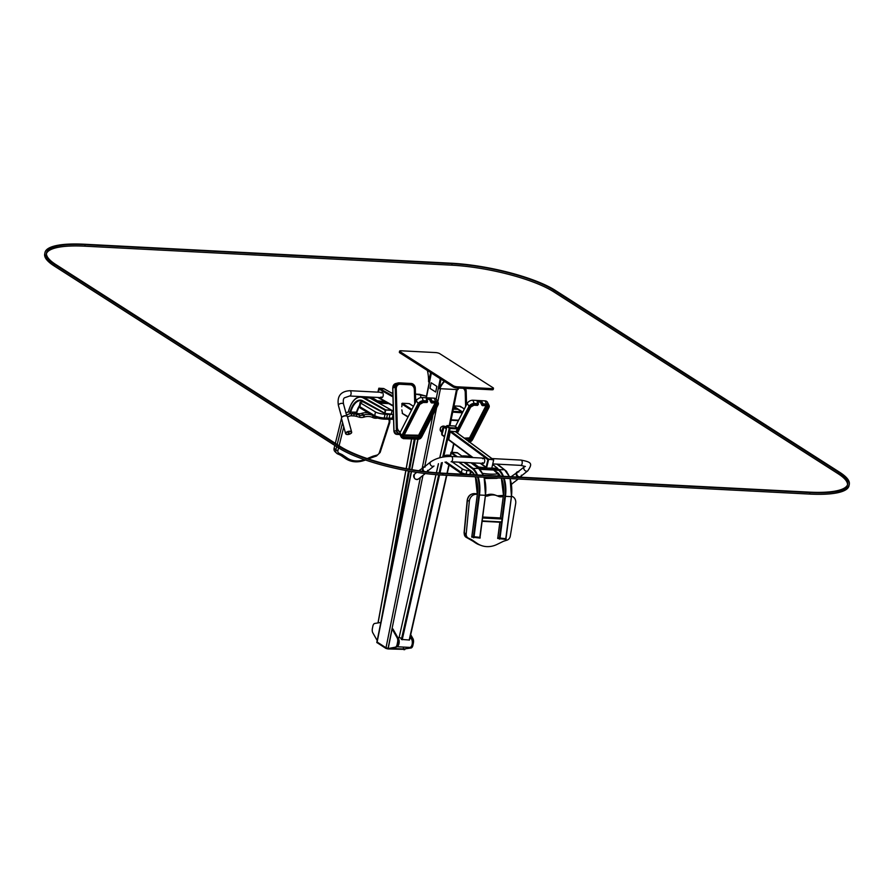 <?xml version="1.0" encoding="UTF-8"?>
<svg xmlns="http://www.w3.org/2000/svg" width="894" height="894" viewBox="0 0 894 894"><rect width="100%" height="100%" fill="white"/><g stroke="black" fill="none" stroke-linecap="round" stroke-linejoin="round"><path stroke-width="1.34" d="M422.951 475.407L388.085 648.351L404.937 649.022L388.085 648.351L385.996 647.804L376.922 641.881L376.799 642.473L385.884 648.396L387.962 648.943L404.624 649.368M408.469 470.97L380.833 622.459L374.687 623.476A3.9 1.989 -87 0 0 372.854 626.169L372.362 628.65A3.9 1.989 -87 0 0 372.809 632.796L377.19 640.551M387.962 648.943L388.085 648.351L385.996 647.804L376.922 641.881L411.274 471.473M439.736 353.655L493.097 387.784A3.118 0.749 -168.6 0 1 493.477 388.264A3.118 0.749 -168.6 0 1 491.901 388.599L457.482 386.811A3.118 0.749 -168.6 0 1 453.325 385.727L399.964 351.599A3.118 0.749 -168.6 0 1 399.584 351.118A3.118 0.749 -168.6 0 1 401.16 350.794L435.579 352.571A3.118 0.749 -168.6 0 1 439.736 353.655M493.477 388.264L493.231 389.449A3.118 0.749 -168.6 0 1 491.655 389.784L457.247 388.007A3.118 0.749 -168.6 0 1 453.079 386.912L399.73 352.784A3.118 0.749 -168.6 0 1 399.35 352.303L399.584 351.118M427.366 370.462A26.127 13.343 93 0 1 428.584 381.827L430.629 372.552M431.109 372.854L428.74 381.917M458.734 388.085A26.127 13.343 -87 0 0 458.007 389.616L439.792 388.678A26.127 13.343 93 0 1 444.597 381.492A26.127 13.343 -87 0 0 439.792 388.678L439.11 388.555L440.999 379.19M458.209 388.052A26.127 13.343 -87 0 0 457.471 389.594A26.127 13.343 93 0 1 458.209 388.052M444.262 381.269A26.127 13.343 -87 0 0 439.256 388.644M395.282 647.178L389.013 648.396L396.087 647.211A3.9 1.989 93 0 0 397.919 644.518L398.411 642.048A3.9 1.989 93 0 0 397.964 637.891L392.935 628.974L392.131 628.94L397.159 637.847A3.9 1.989 93 0 1 397.606 642.004L397.115 644.485A3.9 1.989 93 0 1 395.282 647.178L396.087 647.211M388.219 648.351L392.131 628.94M410.48 635.645L412.156 638.629A3.9 1.989 93 0 1 412.615 642.786L412.112 645.256A3.9 1.989 93 0 1 410.279 647.949L403.216 649.133L411.084 647.994A3.9 1.989 93 0 0 412.916 645.3L413.408 642.82A3.9 1.989 93 0 0 412.961 638.674L410.704 634.662M403.216 649.133L403.63 647.088M408.145 416.749L402.49 413.486L401.853 409.888M401.775 406.792L402.211 403.25L409.173 403.619L413.453 406.357M453.951 405.932L460.064 406.245L464.344 408.983M460.622 406.96L460.064 406.245L460.622 406.96M457.829 409.34L461.863 411.81L461.74 414.09M436.842 386.387L435.702 392.03L436.909 386.398L431.143 382.744L436.909 386.398M435.702 392.03L430.003 388.376L431.143 382.744M463.237 388.309A4.682 3.978 -103.9 0 1 465.238 392.343L465.618 406.491M400.389 431.947A4.682 3.978 -103.9 0 1 397.316 427.321L396.266 388.689A4.682 3.978 -103.9 0 1 399.16 384.353A4.682 3.978 -103.9 0 1 400.154 384.264L410.201 384.778A4.682 3.978 -103.9 0 1 414.347 389.628L414.727 403.853M400.311 432.104A4.682 3.978 -103.9 0 1 396.992 427.399L395.941 388.767A4.682 3.978 -103.9 0 1 398.836 384.431A4.682 3.978 -103.9 0 1 399.003 384.398M381.548 392.935A2.648 1.352 93 0 1 382.23 392.399M381.962 397.64A2.648 1.352 93 0 1 381.336 397.048M384.264 388.868L379.224 388.409L378.274 392.175L379.492 388.432L384.129 388.845M381.146 392.913A2.648 1.352 93 0 1 382.029 392.365A2.648 1.352 93 0 1 383.247 395.081A2.648 1.352 93 0 1 381.76 397.662A2.648 1.352 93 0 1 380.933 397.025M385.236 401.629L377.357 400.847L371.401 397.126M377.581 402.3L387.013 402.635L377.19 401.741L371.245 398.02M377.86 392.153L378.855 388.197L383.85 388.544M348.347 433.065L349.062 432.975L348.347 433.065M346.548 415.978A2.648 1.229 164.8 0 0 344.268 415.844A2.648 1.229 164.8 0 0 342.056 416.984M388.789 403.63L379.067 403.127M377.614 402.144L370.071 398.065M370.105 397.919L371.021 397.964M348.347 412.078L348.783 410.547A23.702 12.103 93 0 1 363.467 398.042L385.236 410.301L384.722 413.151L362.942 400.892L384.666 413.419M353.253 401.238A24.172 12.337 93 0 1 360.952 396.712L366.73 397.014A24.172 12.337 93 0 1 369.725 397.908L391.494 410.167L385.716 409.877L363.947 397.606L363.467 398.042M391.896 410.268L385.571 409.854L385.012 413.676M384.968 413.453L391.348 414.09L392.131 410.368L385.873 410.022L384.666 413.285M368.35 412.916A15.6 12.225 134.4 0 0 361.969 413.263L361.366 413.441A7.8 6.113 -45.6 0 1 357.768 413.509L356.27 413.095M350.694 412.1L349.398 412.033A7.018 5.498 134.4 0 0 345.922 412.838M341.474 418.448L335.339 443.323M334.814 445.458L334.132 448.173A4.682 3.665 134.4 0 0 334.926 451.559L336.658 453.258A4.682 3.665 134.4 0 0 337.519 453.839A1.564 0.928 -65.8 0 0 337.686 453.951A1.564 0.928 -65.8 0 0 339.016 453.202L341.787 454.443A6.236 4.895 -45.6 0 1 342.402 454.789L347.297 458.13A24.172 18.953 134.4 0 0 364.484 459.661M393.438 414.38A7.8 1.654 10.3 0 0 393.081 414.38L389.896 414.414A15.6 3.297 -169.7 0 1 387.415 414.358L384.979 414.235A7.018 1.486 -169.7 0 1 375.446 411.944L360.606 403.015A4.682 0.995 -169.7 0 1 360.103 402.434A4.682 0.995 -169.7 0 1 361.299 402.009L363.802 401.842A4.682 0.995 10.3 0 0 364.014 401.819M446.765 426.404L443.748 426.449A10.985 8.94 126.5 0 0 441.848 434.83L442.061 435.02M444.173 426.27L446.776 426.706L444.184 426.773M446.497 427.991L444.62 426.594L443.949 427.153A10.985 8.94 126.5 0 0 442.217 434.763M441.871 434.875L444.486 436.842M399.193 637.645A4.682 2.391 93 0 1 399.629 637.59A4.682 2.391 93 0 1 401.395 639.411L409.486 640.037L446.709 475.295M443.625 456.957L450.073 428.483L457.035 428.852L456.286 432.193M455.582 431.679L450.285 431.165L448.699 439.949M439.736 457.784L446.832 426.46L449.246 428.248L442.709 457.113M399.093 637.601L435.926 474.636M493.063 459.415L488.549 459.114L450.822 431.187M450.151 431.746L487.878 459.672L486.157 467.271L480.782 463.304M446.285 428.885L443.949 427.153L441.949 434.965M482.425 462.79A2.648 1.352 -87 0 0 483.241 463.427A2.648 1.352 -87 0 0 484.615 461.695A2.648 1.352 -87 0 0 483.52 458.13A2.648 1.352 -87 0 0 482.637 458.678M483.71 458.175A2.648 1.352 -87 0 0 483.039 458.7M482.827 462.813A2.648 1.352 -87 0 0 483.442 463.405M486.247 467.886L478.614 466.992L473.094 462.902M497.165 468.836L480.491 468.478L478.424 467.864L472.513 462.868M492.639 464.455L497.545 468.232L491.789 468.165M411.598 639.244A4.448 2.269 93 0 1 411.631 639.311A4.448 2.269 93 0 1 412.179 644.351A4.448 2.269 93 0 1 411.262 646.451A4.448 2.269 93 0 1 411.218 646.518M409.899 638.193L410.212 638.215A4.604 2.347 93 0 1 411.553 639.176A4.604 2.347 93 0 1 412.112 644.395A4.604 2.347 93 0 1 411.173 646.574A4.604 2.347 93 0 1 409.731 647.401L396.902 646.742M397.998 637.97A4.604 2.347 93 0 1 398.992 643.714A4.604 2.347 93 0 1 396.947 646.697M398.311 638.729A4.448 2.269 93 0 1 398.791 643.658A4.448 2.269 93 0 1 397.193 646.384M398.556 640.585A3.822 1.956 93 0 1 398.5 643.434A3.822 1.956 93 0 1 397.729 645.222M446.799 426.326L449.805 428.472L457.303 428.863L457.572 428.125M451.09 431.389L450.241 431.344M449.559 427.623L457.627 428.092L454.565 425.98L447.067 425.589L449.559 427.623L449.391 428.349M493.287 459.494L487.945 459.382L486.459 467.998M488.638 459.371L486.537 468.098L491.812 468.11L493.667 459.929L488.28 459.103M521.37 475.183A2.648 2.079 -128.5 0 1 520.71 476.457A2.648 2.079 -128.5 0 1 517.436 475.675A2.648 2.079 -128.5 0 1 517.402 472.311A2.648 2.079 -128.5 0 1 518.799 471.965M427.623 470.333A2.648 2.079 -128.5 0 1 426.963 471.607A2.648 2.079 -128.5 0 1 426.684 471.786M424.438 471.518A2.648 2.079 -128.5 0 1 423.667 467.461A2.648 2.079 -128.5 0 1 425.063 467.104M497.422 468.791L498.226 469.395L478.815 468.389L471.54 463.003L472.468 463.047M498.226 469.395L498.036 470.266L479.631 469.316M501.5 522.308L482.112 521.303L501.5 522.308L502.137 519.012L500.416 517.939L503.367 495.712A20.741 10.594 -87 0 0 501.467 478.134M482.112 521.303L482.604 517.503M482.57 517.76L482.145 521.057M477.407 494.315L471.898 536.534L473.362 537.059L478.86 494.907A23.702 12.103 -87 0 0 477.474 476.893M451.191 456.454L450.42 455.649L451.548 452.453L457.616 452.967M478.86 494.907L479.497 495.008L473.999 537.171L479.776 537.462L485.442 495.242A23.702 12.103 -87 0 0 484.045 477.228M497.88 537.808L505.97 538.78L511.402 496.639M505.982 538.724L497.746 537.819L497.667 538.434L505.915 539.428L506.105 538.814M480.011 537.383L471.842 536.467M480.134 537.473L479.944 538.087L471.741 537.082M450.621 456.108L451.302 452.442L457.661 452.934M450.274 455.951L451.012 452.23L457.359 452.688M485.408 496.025A7.8 6.627 109.7 0 0 488.359 495.79L488.929 495.6A15.6 13.254 -70.3 0 1 496.718 495.611A15.6 13.254 -70.3 0 1 497.779 496.058L498.293 496.304A7.8 6.627 109.7 0 0 498.83 496.528A7.8 6.627 109.7 0 0 501.78 496.773L503.199 496.528M512.05 496.382L511.524 496.204A7.018 5.967 -70.3 0 1 512.05 496.382A7.018 5.967 -70.3 0 1 515.682 503.579L510.295 536.109A4.682 3.978 -70.3 0 1 507.021 540.155L503.78 541.172A4.682 3.978 109.7 0 0 503.221 541.395L497.03 544.424A25.736 21.869 -70.3 0 1 481.385 545.552A25.736 21.869 -70.3 0 1 477.15 543.396L471.82 539.775A4.682 3.978 109.7 0 0 471.328 539.495L468.4 538.143A4.682 3.978 -70.3 0 1 466.21 533.83L469.339 501.176A7.018 5.967 -70.3 0 1 476.29 494.315L477.329 494.371M461.796 455.996A15.6 4.302 -167.2 0 1 470.132 456.499L470.78 456.599A7.8 2.146 12.8 0 0 471.294 456.678M497.522 464.165L504.596 469.786M505.054 470.143L506.328 471.16A4.682 1.285 -167.2 0 1 506.786 471.92A4.682 1.285 -167.2 0 1 506.775 471.954L506.786 471.92M498.45 473.664A25.736 7.096 -167.2 0 1 482.536 473.339M470.881 471.104A4.682 1.285 12.8 0 0 470.602 471.06L466.947 470.479A4.682 1.285 -167.2 0 1 462.232 468.869L452.051 461.818M444.955 456.756A7.018 1.933 -167.2 0 1 444.698 456.041A7.018 1.933 -167.2 0 1 448.274 455.169L450.051 455.258M472.524 439.725L488.884 407.675A4.682 3.028 152.7 0 0 489.029 405.317L487.398 402.144A4.682 3.028 152.7 0 0 484.984 400.858L472.937 400.233A4.682 3.028 152.7 0 0 467.16 403.462L455.437 426.438M478.223 403.596L477.15 401.585L477.899 404.68L474.546 404.501A3.9 2.526 152.7 0 0 469.741 407.195L456.789 432.562M477.374 405.194L478.424 403.719L474.569 403.406A4.682 3.028 152.7 0 0 468.802 406.636L457.247 429.265M481.263 403.987L481.296 402.456L477.15 401.585L481.967 401.831L483.006 403.842L482.436 404.166L481.296 402.456L481.967 401.831L481.195 403.596L481.967 405.34L486.37 405.585A3.274 2.123 -27.3 0 1 487.956 408.133L471.596 440.194A1.721 1.106 -27.3 0 1 469.473 441.368L468.635 441.334M481.967 405.083L483.252 404.96L482.436 404.166L481.967 405.083M477.944 404.87L474.323 404.96A3.274 2.123 -27.3 0 0 470.278 407.217L457.192 432.864M484.984 400.858L486.627 404.032L483.006 403.842L483.252 404.96L486.604 405.127A3.9 2.526 152.7 0 1 488.493 408.167L472.133 440.217A2.336 1.509 152.7 0 1 469.316 441.837M421.666 437.032L438.026 404.982A4.682 3.028 152.7 0 0 438.172 402.624L436.529 399.45A4.682 3.028 152.7 0 0 434.126 398.165L422.08 397.539A4.682 3.028 152.7 0 0 416.302 400.769L399.942 432.819A3.118 2.023 152.7 0 0 399.853 434.395L401.484 437.557L403.339 438.63L418.381 439.133A2.336 1.509 152.7 0 0 421.264 437.524L437.635 405.474A3.9 2.526 152.7 0 0 435.747 402.434L432.394 402.266L435.512 402.892A3.274 2.123 -27.3 0 1 437.099 405.44L420.728 437.501A1.721 1.106 -27.3 0 1 418.615 438.675L403.887 437.915A1.721 1.106 -27.3 0 1 403.06 436.585L419.42 404.524A3.274 2.123 -27.3 0 1 423.454 402.266L427.041 401.987L423.689 401.808A3.9 2.526 152.7 0 0 418.884 404.501L402.523 436.551A2.336 1.509 152.7 0 0 403.652 438.373M427.366 400.903L426.293 398.892L427.041 401.987L427.332 400.903L423.711 400.713A4.682 3.028 152.7 0 0 417.945 403.943L401.574 435.993A3.118 2.023 152.7 0 0 401.484 437.557M430.405 401.294L430.427 399.763L426.293 398.892L431.109 399.137L430.427 399.763L431.109 399.137L432.148 401.149L431.087 402.624L432.16 402.725L430.528 401.272M429.969 400.68L430.807 399.987L432.394 402.266L432.148 401.149L435.769 401.339L435.747 402.434M431.333 402.747L432.16 402.725L431.333 402.747M426.505 402.501L427.086 402.177M427.555 401.261L427.041 401.987L427.555 401.261M399.696 433.813L399.16 433.78A3.118 2.648 -103.9 0 1 396.4 430.55L395.226 387.281A4.682 3.978 -103.9 0 1 398.121 382.945A4.682 3.978 -103.9 0 1 399.115 382.856L411.173 383.481A4.682 3.978 -103.9 0 1 415.308 388.32L415.688 401.987M414.995 403.328L414.592 388.376A4.213 3.576 76.1 0 0 410.86 384.018L399.126 383.314A4.213 3.576 76.1 0 0 398.232 383.403A4.213 3.576 76.1 0 0 395.629 387.303L396.802 430.573A2.648 2.257 76.1 0 0 399.149 433.322L399.741 433.355M399.126 383.314L411.184 383.939A4.213 3.576 76.1 0 1 414.905 388.298L415.297 402.736M398.813 383.392A4.213 3.576 76.1 0 0 398.076 383.448M465.45 388.432A4.682 3.978 -103.9 0 1 466.199 391.047L466.567 404.624M465.886 405.965L465.796 391.024A4.213 3.576 76.1 0 0 464.958 388.398M465.796 391.024L466.187 405.373M465.483 391.103A4.213 3.576 76.1 0 0 464.567 388.387M45.002 252.521L44.7 253.997A77.979 18.707 11.4 0 0 54.176 265.954L338.67 447.928A77.979 18.707 11.4 0 0 442.686 475.094L809.618 494.08A77.979 18.707 11.4 0 0 848.998 485.8L849.3 484.313A77.979 18.707 11.4 0 0 839.824 472.367L555.33 290.394A77.979 18.707 11.4 0 0 451.314 263.216L84.382 244.23A77.979 18.707 11.4 0 0 45.002 252.521A77.979 18.707 11.4 0 0 54.478 264.468L338.971 446.441A77.979 18.707 11.4 0 0 442.977 473.608L809.919 492.605A77.979 18.707 11.4 0 0 849.3 484.313M340.312 446.508L55.819 264.535A76.415 18.327 -168.6 0 1 46.533 252.823A76.415 18.327 -168.6 0 1 85.12 244.699L452.062 263.696A76.415 18.327 -168.6 0 1 553.989 290.315L838.483 472.3A76.415 18.327 -168.6 0 1 847.769 484A76.415 18.327 -168.6 0 1 809.171 492.125L442.239 473.138A76.415 18.327 -168.6 0 1 340.312 446.508M46.443 253.583A76.415 18.327 -168.6 0 1 84.829 246.185L451.761 265.183A76.415 18.327 -168.6 0 1 553.688 291.802L838.181 473.775A76.415 18.327 -168.6 0 1 847.557 484.727M456.499 389.538L449.213 425.7M440.429 388.711L437.781 401.864M436.462 408.424L424.728 466.612M440.261 378.71L436.171 398.959M432.841 415.52L422.259 467.975M420.348 477.474L385.884 648.396M431.366 373.022L426.382 397.763M417.99 439.379L411.877 469.652M411.508 471.507L376.989 642.708M404.155 649.178L404.032 649.77M399.964 351.599L399.73 352.784M453.325 385.727L453.079 386.912M457.482 386.811L457.247 388.007M491.901 388.599L491.655 389.784M397.159 637.847L397.964 637.891M397.606 642.004L398.411 642.048M397.115 644.485L397.919 644.518M410.279 647.949L411.084 647.994M412.156 638.629L412.961 638.674M412.615 642.786L413.408 642.82M412.112 645.256L412.916 645.3M411.497 410.178L401.697 403.909M411.877 409.441L402.211 403.25M453.683 407.251L456.823 409.262M452.71 412.112L462.388 412.816M453.861 406.379L462.768 412.078M451.146 419.822L458.611 420.214M453.314 409.106L458.007 409.34M451.068 420.247L458.398 420.627L451.057 420.269M452.856 411.341L461.863 411.81M389.952 577.233L409.318 471.127M409.653 469.272L415.14 439.233M378.095 622.906L405.91 470.501M406.245 468.646L411.642 439.055M408.815 469.115L414.268 439.189M392.969 396.947L378.855 389.002M393.204 405.675L378.676 397.506M392.935 395.997L379.492 388.432M393.215 406.077L377.916 397.461M392.879 393.773L383.783 388.644M379.447 401.339L379.279 402.233M377.357 400.847L377.19 401.741M371.356 397.461L371.189 398.355M419.532 394.31A2.648 1.352 93 0 1 420.672 397.662A2.648 1.352 93 0 0 419.532 394.31L426.46 396.198L415.464 394.098L419.532 394.31M350.37 395.617A2.648 1.352 -87 0 0 351.085 392.667A2.648 1.352 -87 0 0 349.889 390.7C340.737 391.281 336.915 396.187 338.401 405.407L341.642 417.297L338.401 405.407A2.648 1.229 164.8 0 1 340.636 403.518A2.648 1.229 164.8 0 1 343.519 404.021A2.648 1.229 164.8 0 0 340.636 403.518A2.648 1.229 164.8 0 0 338.401 405.407C336.915 396.187 340.737 391.281 349.889 390.7A2.648 1.352 -87 0 1 351.085 392.667A2.648 1.352 -87 0 1 350.37 395.617A2.648 1.352 -87 0 1 349.621 395.997A2.648 1.352 -87 0 0 350.37 395.617M346.28 432.953A2.805 1.307 164.8 0 0 348.783 434.406A2.805 1.307 164.8 0 0 351.007 431.88A2.805 1.307 164.8 0 0 346.28 432.953M351.264 432.987A3.118 1.453 164.8 0 0 351.621 431.992A3.118 1.453 164.8 0 0 349.163 431.232A3.118 1.453 164.8 0 0 345.933 432.674A3.118 1.453 164.8 0 0 345.609 433.635A3.118 1.453 164.8 0 0 346.425 434.305M341.765 417.364A3.118 1.453 164.8 0 0 341.43 418.314L345.609 433.635L346.548 434.45C350.392 434.082 352.08 433.266 351.621 431.992L347.453 416.682A3.118 1.453 164.8 0 0 344.995 415.911A3.118 1.453 164.8 0 0 341.765 417.364M350.035 412.067L356.672 412.168A20.741 10.594 93 0 1 359.556 405.496M356.404 413.129L356.628 412.346M350.102 411.832A20.741 10.594 93 0 1 362.942 400.892M356.482 412.357A20.271 10.348 93 0 1 359.567 405.407M363.009 401.887A20.271 10.348 93 0 1 363.567 401.574M369.982 398.053L363.947 397.606A24.172 12.337 93 0 0 360.952 396.712C355.544 396.936 351.476 401.518 348.738 410.435L348.269 412.089M350.716 412.056A20.271 10.348 93 0 1 360.751 400.613A20.271 10.348 93 0 1 363.009 401.227M372.329 415.319A15.6 12.225 134.4 0 0 363.69 414.961L363.098 415.129A7.8 6.113 -45.6 0 1 359.5 415.207L356.114 414.268A15.6 12.225 134.4 0 0 353.566 413.855L351.13 413.732A7.018 5.498 134.4 0 0 346.57 415.196M361.969 413.263L363.69 414.961A1.564 0.57 74.1 0 1 364.45 416.984L363.858 417.152A9.353 7.342 -45.6 0 1 359.533 417.241L356.158 416.302A14.036 11.007 134.4 0 0 353.856 415.933L351.42 415.811A5.453 4.28 134.4 0 0 347.587 417.163M361.366 413.441L363.098 415.129A1.564 0.57 74.1 0 1 363.858 417.152M357.768 413.509L359.5 415.207A1.564 0.894 105.5 0 1 359.533 417.241M354.382 412.57L356.114 414.268A1.564 0.894 105.5 0 1 356.158 416.302M351.834 412.168L353.566 413.855A1.564 0.793 93 0 1 353.856 415.933M349.398 412.033L351.13 413.732A1.564 0.793 93 0 1 351.42 415.811M342.592 422.594L337.194 444.519M336.669 446.642L335.865 449.872A4.682 3.665 134.4 0 0 336.658 453.258L340.446 455.191A1.564 0.928 -65.8 0 0 341.787 454.443M334.132 448.173L335.865 449.872A1.564 0.581 13.9 0 0 337.91 450.565A3.118 2.447 134.4 0 0 339.016 453.202M337.876 453.996L340.29 455.08A1.564 0.928 -65.8 0 0 340.446 455.191L340.826 455.404A1.564 0.961 -55.7 0 0 342.402 454.789M340.58 455.236A4.682 3.665 -45.6 0 1 340.748 455.337A1.564 0.961 -55.7 0 0 340.826 455.404L345.721 458.745A1.564 0.961 -55.7 0 0 347.297 458.13M340.916 455.459L345.643 458.678A1.564 0.961 -55.7 0 0 345.721 458.745C351.599 462.455 358.315 462.835 365.869 459.862M367.233 458.566L372.586 456.353A6.236 4.895 -45.6 0 1 373.379 456.085L376.787 455.158A3.118 2.447 134.4 0 0 379.335 452.699L388.946 422.929A5.453 4.28 134.4 0 0 388.689 419.286M377.592 418.068L377.044 418.146A9.353 7.342 -45.6 0 1 372.91 417.621L372.418 417.397A14.036 11.007 134.4 0 0 364.45 416.984M343.765 426.863L339.105 445.737M338.58 447.86L337.91 450.565M389.583 422.381L388.946 422.929M379.961 452.152L379.335 452.699M373.167 415.822A1.564 0.939 115.1 0 1 372.91 417.621M372.608 415.486A1.564 0.939 115.1 0 1 372.418 417.397M372.15 456.957L372.586 456.353M372.742 456.756A1.564 0.581 -105.3 0 0 373.1 456.912A1.564 0.581 -105.3 0 0 373.379 456.085M376.139 455.828A1.564 0.581 -105.3 0 0 376.497 455.985A1.564 0.581 -105.3 0 0 376.787 455.158M393.081 414.38L392.399 418.124L389.203 418.168A15.6 3.297 -169.7 0 1 386.722 418.113L384.297 417.99A7.018 1.486 -169.7 0 1 374.754 415.699L359.924 406.77A4.682 0.995 -169.7 0 1 359.422 406.189L360.483 408.189A1.564 1.33 121 0 1 359.924 406.77L360.606 403.015M393.539 418.146A7.8 1.654 10.3 0 0 392.399 418.124A1.564 1.039 89.3 0 1 391.125 419.197M389.896 414.414L389.203 418.168A1.564 1.039 89.3 0 1 387.94 419.241M387.415 414.358L386.722 418.113A1.564 0.793 93 0 1 385.895 419.241A1.564 0.793 93 0 1 385.705 419.185M384.979 414.235L384.297 417.99A1.564 0.793 93 0 1 383.459 419.118A1.564 0.793 93 0 1 383.269 419.062A5.453 1.151 -169.7 0 1 375.849 417.286M375.446 411.944L374.754 415.699A1.564 1.33 121 0 0 375.324 417.118L383.459 419.118L393.572 419.331M393.572 419.297A9.353 1.978 10.3 0 0 391.695 419.197M409.161 640.115L446.519 475.295M446.944 473.373L448.877 464.88M451.727 452.263L453.683 443.647M402.199 639.746L439.557 474.904M439.982 473.004L442.34 462.6M447.145 473.384L449.045 464.992M451.928 452.275L453.861 443.77M456.454 432.316L457.236 428.863M401.395 639.411L438.686 474.848M439.122 472.948L441.412 462.824M399.082 637.634L436.015 474.647M436.44 472.758L438.496 463.707M439.848 457.75L446.922 426.516M455.102 431.411L492.829 459.337M442.228 434.752L444.564 436.484M448.43 439.345L473.071 457.594M478.614 466.992L478.424 467.864M480.681 467.596L480.491 468.478M472.758 462.88L472.602 463.561M496.751 468.422L496.561 469.305M451.101 461.762A2.648 1.352 -87 0 0 452.587 459.181A2.648 1.352 -87 0 0 451.381 456.465C443.1 456.342 436.216 458.13 430.718 461.852L423.667 467.461L430.718 461.852A2.648 2.079 -128.5 0 0 430.74 465.215A2.648 2.079 -128.5 0 0 434.015 465.998A2.648 2.079 -128.5 0 1 430.74 465.215A2.648 2.079 -128.5 0 1 430.718 461.852C436.216 458.13 443.1 456.342 451.381 456.465A2.648 1.352 -87 0 1 452.587 459.181A2.648 1.352 -87 0 1 451.101 461.762L483.241 463.427L451.101 461.762M521.012 460.075A2.648 1.352 93 0 1 522.23 462.79A2.648 1.352 93 0 1 520.744 465.372L525.393 466.489L520.744 465.372A2.648 1.352 93 0 0 522.23 462.79A2.648 1.352 93 0 0 521.012 460.075C531.461 462.12 532.88 463.349 527.762 470.847A2.648 2.079 -128.5 0 1 525.437 470.881A2.648 2.079 -128.5 0 1 523.828 468.657A2.648 2.079 -128.5 0 1 524.454 466.702L517.402 472.311L524.454 466.702A2.648 2.079 -128.5 0 0 523.828 468.657A2.648 2.079 -128.5 0 0 525.437 470.881A2.648 2.079 -128.5 0 0 527.762 470.847L520.71 476.457L527.762 470.847C532.88 463.349 531.461 462.12 521.012 460.075L491.923 458.566L521.012 460.075M449.805 428.472L449.973 427.745M446.776 426.416L446.944 425.678M457.303 428.863L457.471 428.125M512.061 483.945A3.118 2.447 -128.5 0 1 511.424 484.28L518.263 479.005M521.493 475.843A3.118 2.447 -128.5 0 1 520.777 477.005A3.118 2.447 -128.5 0 1 520.509 477.184L521.537 475.798M518.062 477.061A3.118 2.447 -128.5 0 1 516.888 472.121A3.118 2.447 -128.5 0 1 518.185 471.686M418.314 479.095A3.118 2.447 -128.5 0 1 414.458 478.178A3.118 2.447 -128.5 0 1 414.436 474.211C413.62 478.446 414.917 480.067 418.314 479.095L425.298 473.541M427.745 470.982A3.118 2.447 -128.5 0 1 427.321 471.864L427.79 470.948M423.287 471.373A3.118 2.447 -128.5 0 1 423.141 467.271A3.118 2.447 -128.5 0 1 424.449 466.836M501.757 521.928L482.335 520.923M502.137 519.012L482.715 518.006M501.959 518.464L482.604 517.47M500.495 517.939L482.671 517.023L500.45 517.939L503.367 495.712M477.396 494.382A20.741 10.594 -87 0 0 475.485 476.793M474.502 474.803A20.741 10.594 -87 0 0 471.507 471.261L459.248 462.187M476.737 474.915A23.702 12.103 -87 0 0 472.144 468.49L463.964 462.433M456.242 456.722L451.057 452.878M451.537 456.476L450.42 455.649M483.308 475.262A23.702 12.103 -87 0 0 481.721 472.177M479.944 537.406L485.431 495.31M478.167 476.927A24.172 12.337 -87 0 1 479.497 495.008L485.274 495.31A24.172 12.337 -87 0 0 483.945 477.228M477.463 474.96A24.172 12.337 -87 0 0 472.635 468.065L465.103 462.489M472.144 468.49L478.592 468.434L470.982 462.79M457.393 456.778L451.548 452.453M471.518 471.507L458.901 462.164M483.229 475.25A24.172 12.337 -87 0 0 478.413 468.367L470.87 462.79M463.159 457.08L457.326 452.755M500.484 476.144A20.741 10.594 -87 0 0 497.477 472.591L494.069 470.065M497.869 537.875L499.914 522.23M499.344 538.4L501.433 522.308M501.936 518.464L504.842 496.237A23.702 12.103 -87 0 0 503.445 478.234M502.719 476.267A23.702 12.103 -87 0 0 498.137 469.831M505.747 538.803L511.413 496.583A23.702 12.103 -87 0 0 510.027 478.581M509.289 476.603A23.702 12.103 -87 0 0 507.691 473.507M503.534 495.656L501.344 478.134M499.969 538.501L505.468 496.338L511.245 496.639A24.172 12.337 -87 0 0 509.915 478.569M504.842 496.237L505.468 496.338A24.172 12.337 -87 0 0 504.149 478.268M503.445 476.301A24.172 12.337 -87 0 0 498.617 469.395L497.477 468.557M498.17 469.674L504.562 469.763L496.963 464.142M497.489 472.837L493.723 470.043M509.211 476.603A24.172 12.337 -87 0 0 504.384 469.696L496.863 464.131M506.004 538.814L505.915 539.428M499.847 522.219L497.712 538.456M499.422 538.423L499.333 539.037M499.835 538.49L499.757 539.104M488.359 495.79L486.425 495.097A1.564 0.682 -108.4 0 0 486.191 495.086L485.498 495.276L479.944 538.087M475.373 476.781L477.329 494.348L471.741 537.115M473.44 537.082L473.362 537.696M473.865 537.149L473.786 537.763M477.385 493.969L476.781 493.756A15.6 13.254 -70.3 0 1 477.396 493.801M485.498 495.332A7.8 6.627 109.7 0 0 486.425 495.097L486.995 494.907A15.6 13.254 -70.3 0 1 494.784 494.918L486.761 494.896A1.564 0.682 -108.4 0 0 486.571 495.052M488.929 495.6L486.995 494.907A1.564 0.682 -108.4 0 0 486.761 494.896L486.191 495.086A1.564 0.682 -108.4 0 0 486.023 495.22M501.78 496.773L499.847 496.081L503.333 495.477M497.835 496.081A7.8 6.627 109.7 0 0 499.847 496.081A1.564 0.738 -99.8 0 0 499.657 496.058A1.564 0.738 -99.8 0 0 499.489 496.125M481.385 545.552L479.452 544.859A25.736 21.869 -70.3 0 1 475.217 542.703L469.886 539.082A4.682 3.978 109.7 0 0 469.395 538.803L466.456 537.462A4.682 3.978 -70.3 0 1 464.265 533.137L467.406 500.484A7.018 5.967 -70.3 0 1 474.356 493.633L476.781 493.756A1.564 0.793 -87 0 0 476.67 493.734A1.564 0.793 -87 0 0 476.547 493.745M477.15 543.396L475.217 542.703A1.564 0.805 124.2 0 1 475.116 542.658A1.564 0.805 124.2 0 1 475.038 542.58M471.82 539.775L469.886 539.082A1.564 0.805 124.2 0 1 469.797 539.037A1.564 0.805 124.2 0 1 469.73 538.981M471.328 539.495L469.395 538.803A1.564 0.816 114.7 0 1 469.361 538.791A1.564 0.816 114.7 0 1 469.328 538.769M468.4 538.143L466.456 537.462A1.564 0.816 114.7 0 1 466.422 537.439A1.564 0.816 114.7 0 1 466.377 537.417M466.21 533.83L464.288 532.902M469.339 501.176L467.193 500.349L464.064 532.992L466.422 537.439L479.452 544.859M476.29 494.315L474.356 493.633A1.564 0.793 -87 0 0 474.245 493.6A1.564 0.793 -87 0 0 474.099 493.622M496.896 495.835L503.333 495.421A1.564 0.738 -99.8 0 0 503.177 495.511M498.45 473.708L497.924 476.01M494.181 477.754A25.736 7.096 -167.2 0 1 484.179 477.329M471.205 471.339L470.467 474.591M470.602 471.06L469.808 474.558M468.311 474.479L466.12 474.133A4.682 1.285 -167.2 0 1 461.393 472.524L446.162 461.952M466.947 470.479L466.053 474.368M462.232 468.869L461.393 472.524A1.564 1.24 124.8 0 0 461.818 473.854L445.246 462.354A1.564 1.24 124.8 0 1 444.988 462.109M475.429 476.915L474.546 476.737M497.343 477.921A1.564 1.285 78.3 0 1 496.695 478.335L498.427 477.977M441.748 432.003L441.066 431.5A3.118 2.537 -53.5 0 1 440.753 427.678A3.118 2.537 -53.5 0 1 444.452 426.293M467.16 403.462L469.741 407.195M472.937 400.233L474.546 404.501M488.493 408.167L489.029 405.317A4.682 3.028 152.7 0 0 486.627 404.032L486.604 405.127M485.889 405.831A2.179 1.408 -27.3 0 1 485.878 405.865L469.506 437.926L464.299 438.127M486.347 405.876A2.492 1.609 -27.3 0 1 486.247 406.099L469.886 438.149A0.939 0.603 -27.3 0 1 468.735 438.798L464.936 438.596M468.735 438.351L469.495 440.273L467.026 440.15M469.506 437.926L470.646 439.624A0.939 0.603 -27.3 0 1 469.495 440.273L469.473 441.368M485.878 405.865L487.018 407.575L470.646 439.624L471.596 440.194M485.811 405.63L487.085 406.323A2.492 1.609 -27.3 0 1 487.018 407.575L487.956 408.133M480.827 403.373L481.385 403.965M482.503 405.652L486.37 405.585M473.753 405.004L474.323 404.96M468.925 442.083L472.133 440.217M399.942 432.819L402.523 436.551M416.302 400.769L418.884 404.501M422.08 397.539L423.689 401.808M434.126 398.165L435.769 401.339A4.682 3.028 152.7 0 1 438.172 402.624L437.635 405.474M435.032 403.138A2.179 1.408 -27.3 0 1 435.009 403.172L418.649 435.233L404.222 434.953M403.585 436.194L403.909 436.82A0.939 0.603 -27.3 0 1 403.395 436.495M435.49 403.183A2.492 1.609 -27.3 0 1 435.389 403.406L419.029 435.456A0.939 0.603 -27.3 0 1 417.878 436.104L403.999 435.378M417.878 435.657L418.638 437.579L403.909 436.82L403.887 437.915M418.649 435.233L419.789 436.931A0.939 0.603 -27.3 0 1 418.638 437.579L418.615 438.675M435.009 403.172L436.149 404.881L419.789 436.931L420.728 437.501M434.942 402.937L436.227 403.63A2.492 1.609 -27.3 0 1 436.149 404.881L437.099 405.44M431.646 402.959L435.512 402.892M422.896 402.311L423.454 402.266M403.082 438.418L418.381 439.133M417.822 439.177L421.264 437.524M399.16 433.78L396.768 434.372A3.118 2.648 -103.9 0 1 394.008 431.143L392.835 387.873A4.682 3.978 -103.9 0 1 395.718 383.537L392.835 387.985M396.4 430.55L394.008 431.254M395.226 387.281L392.723 387.929L393.896 431.199L396.701 434.383L399.931 434.551L396.634 434.361M442.686 475.094L442.977 473.608M338.67 447.928L338.971 446.441M809.618 494.08L809.919 492.605M54.176 265.954L54.478 264.468M84.829 246.185L85.12 244.699M451.761 265.183L452.062 263.696M553.688 291.802L553.989 290.315M838.181 473.775L838.483 472.3M457.247 389.583L449.961 425.734M431.154 372.887L426.147 397.752M417.755 439.367L411.653 469.618M404.937 649.022L404.814 649.603M413.486 406.301L409.407 403.686M407.988 417.073L402.255 413.408M460.287 406.323L464.366 408.938M453.314 409.072L457.918 409.318M377.994 622.928L405.82 470.49M406.155 468.624L411.553 439.055M393.215 406.133L377.816 397.461M392.879 393.718L383.973 388.7M371.155 397.249L370.988 398.154M415.609 399.417L417.252 399.495L415.609 399.417M391.326 392.846L392.857 392.924L391.326 392.846M382.029 392.365L349.889 390.7L382.029 392.365M381.76 397.662L349.621 395.997L344.469 397.808C343.341 398.523 343.017 400.601 343.519 404.021L346.76 415.9L343.519 404.021C343.017 400.601 343.341 398.523 344.469 397.808L349.621 395.997L381.76 397.662M341.43 418.314L341.821 417.073C345.252 415.375 347.129 415.241 347.453 416.682M356.471 413.151L359.489 405.798M366.73 397.014L369.87 397.953L391.55 410.167M360.751 400.613L384.688 413.464M368.205 458.901L376.497 455.985L380.129 452.498L389.739 422.739L389.918 419.275M360.103 402.434L359.422 406.189M375.324 417.118L360.483 408.189M409.486 640.037L446.81 475.306M447.246 473.395L449.134 465.059M452.029 452.286L453.94 443.837M456.543 432.383L457.337 428.863M436.35 472.747L438.384 463.751M455.236 431.422L492.963 459.337M448.352 439.692L472.479 457.56M480.19 463.271L486.079 467.629M497.545 468.232L497.355 469.115M483.52 458.13L451.381 456.465L483.52 458.13M434.015 465.998L426.963 471.607L434.015 465.998M492.762 463.919L520.744 465.372L492.762 463.919M397.785 637.567L400.065 637.69M446.743 426.36L446.911 425.622M457.471 428.818L457.627 428.092M518.229 471.652L511.144 476.703M424.494 466.802L418.783 470.747M416.76 472.356L414.436 474.211M474.345 474.792L471.63 471.663L458.801 462.164M485.498 495.287L484.146 477.24M483.43 475.262L478.592 468.434M463.26 457.08L457.504 452.822M505.97 538.78L511.469 496.617L510.116 478.581M500.327 476.144L493.622 470.043M509.401 476.614L504.562 469.763M506.149 538.791L506.071 539.406M480.179 537.462L480.1 538.076M471.775 536.478L471.697 537.093M496.718 495.611L494.784 494.918M477.396 493.79L474.245 493.6C470.3 493.868 467.953 496.114 467.193 500.349M444.698 456.041L444.519 456.823M484.514 478.48L496.695 478.335M475.452 476.983L474.122 476.714M441.066 431.5C439.423 427.69 440.653 426.025 444.787 426.483M477.597 402.11L478.424 403.719M481.184 403.831L481.944 405.317M457.426 433.042L470.702 407.049L474.01 405.217L477.552 405.395L478.413 404.323M426.784 399.652L427.567 401.026M430.327 401.138L431.087 402.624M403.429 436.563L419.845 404.356L423.141 402.523L427.131 402.468M427.142 402.445L427.555 401.629M398.121 382.945L395.718 383.537"/></g></svg>
